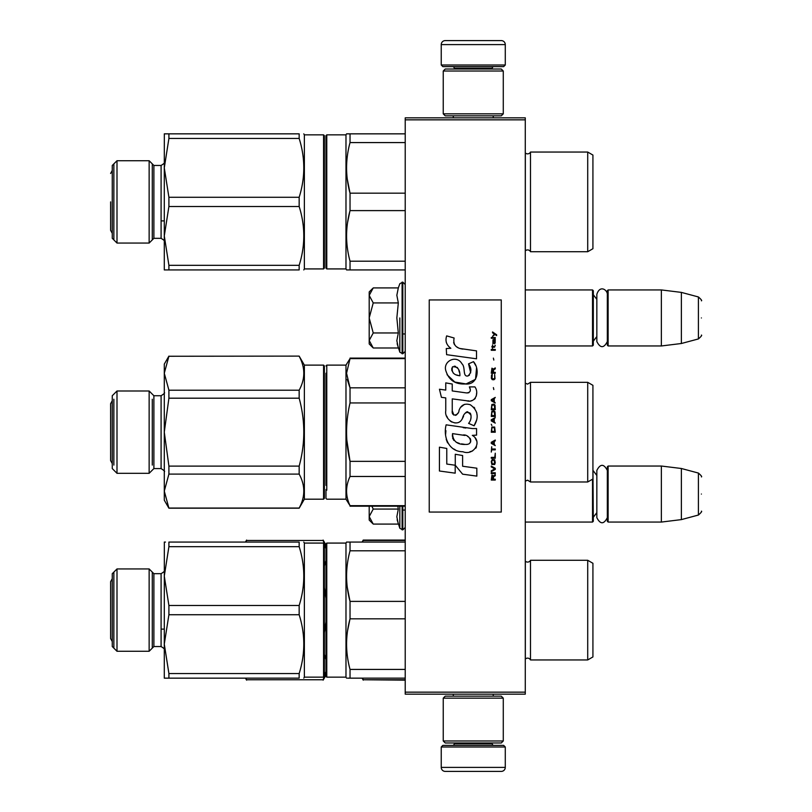<?xml version="1.0" encoding="UTF-8"?>
<svg xmlns="http://www.w3.org/2000/svg" width="812" height="812" viewBox="0 0 812 812"><rect width="100%" height="100%" fill="white"/><g stroke="black" fill="none" stroke-linecap="round" stroke-linejoin="round"><path stroke-width="1.22" d="M525.283 117.841L525.283 119.841L405.218 119.841L405.218 117.841L525.283 117.841M525.283 692.159L405.218 692.159L405.218 694.158L525.283 694.158L525.283 119.841M405.218 692.159L405.218 119.841M525.283 522.065L592.527 522.065L592.527 479.212M592.527 522.065L593.318 521.263L592.922 466.433M608.127 522.065L607.325 521.263L607.325 466.829L608.127 466.037L661.364 466.037L661.364 522.065L608.127 522.065L608.127 466.037M681.369 468.494L698.411 473.061L698.411 515.041L681.369 519.609L681.369 468.494L661.364 466.037M701.385 494.051C701.385 471.955 701.385 471.955 701.385 494.051C701.385 516.138 701.385 516.138 701.385 494.051M525.283 345.963L592.527 345.963L592.527 289.935L525.283 289.935M592.527 345.963L593.318 345.171L593.318 290.737L592.527 289.935M608.127 345.963L607.325 345.171L607.325 290.737L608.127 289.935L661.364 289.935L661.364 345.963L608.127 345.963L608.127 289.935M681.369 292.391L698.411 296.959L698.411 338.939L681.369 343.506L681.369 292.391L661.364 289.935M701.385 317.949C701.385 295.862 701.385 295.862 701.385 317.949C701.385 340.045 701.385 340.045 701.385 317.949M441.241 746.989L442.844 745.386L503.673 745.386L505.277 746.989L441.241 746.989L441.241 767.401A3.999 3.999 42.8 0 0 445.24 771.4L501.268 771.4A3.999 3.999 -42.8 0 0 505.277 767.401L441.241 767.401M453.289 694.158L453.289 696.158M493.229 694.158L493.229 696.158M492.265 742.98L492.265 743.782A1.604 1.604 -42.2 0 0 493.869 745.386M454.243 742.98L454.243 743.782L492.265 743.782M452.649 745.386A1.604 1.604 42.2 0 0 454.243 743.782M505.277 746.989L505.277 767.401M501.268 771.4L445.24 771.4M505.277 65.011L503.673 66.614L442.844 66.614L441.241 65.011L505.277 65.011L505.277 44.599A3.999 3.999 -137.2 0 0 501.268 40.6L487.261 40.6M493.229 117.841L493.229 115.842M453.289 117.841L453.289 115.842M454.243 69.02L454.243 68.218A1.604 1.604 137.8 0 0 452.649 66.614M492.265 69.02L492.265 68.218L454.243 68.218M493.869 66.614A1.604 1.604 -137.8 0 0 492.265 68.218M441.241 65.011L441.241 44.599L505.277 44.599M459.247 40.6L445.24 40.6A3.999 3.999 137.2 0 0 441.241 44.599M445.24 40.6L501.268 40.6M503.278 71.02L501.268 69.02L445.24 69.02L443.24 71.02L503.278 71.02L503.278 113.842L501.268 115.842L445.24 115.842L443.24 113.842L503.278 113.842M453.045 113.842L493.473 113.842M443.24 113.842L443.24 71.02M443.24 740.98L445.24 742.98L501.268 742.98L503.278 740.98L443.24 740.98L443.24 698.158L445.24 696.158L501.268 696.158L503.278 698.158L443.24 698.158M493.473 698.158L453.045 698.158M503.278 698.158L503.278 740.98M372.637 523.496L369.196 520.066L369.196 516.574L373.226 524.085L398.316 524.085L396.845 516.736L398.316 509.073L397.829 506.191M399.839 506.191L399.839 528.287L402.823 529.871L405.218 527.465M397.139 519.812L399.839 528.287M369.196 506.191L369.196 516.574L373.226 509.073L371.866 506.191M398.316 509.073L373.226 509.073M372.637 347.394L369.196 343.963L369.196 340.482L373.226 347.993L398.316 347.993L396.845 340.644L398.316 332.971L396.845 317.949L398.316 302.927L396.845 295.263L398.316 287.915L373.226 287.915L369.196 295.416L369.196 340.482L373.226 332.971L369.196 317.949L373.226 302.927L398.316 302.927M399.839 317.949L399.839 352.195L399.839 317.949M397.139 343.72L399.839 352.195L402.823 353.768L405.218 351.373M373.226 302.927L369.196 295.416L369.196 291.934L372.627 288.514M398.316 332.971L373.226 332.971M607.325 341.588C603.834 348.348 600.342 348.348 596.84 341.588L596.84 294.32C600.017 284.433 607.508 290.219 607.325 294.32M607.325 517.68C603.834 524.44 600.342 524.44 596.84 517.68L596.84 470.412C600.342 463.652 603.834 463.652 607.325 470.412M587.715 659.943L587.715 560.28L592.922 563.284L592.922 656.938L587.715 659.943L530.49 659.943A3.197 3.197 0 0 0 525.344 659.08L525.344 561.143A3.197 3.197 0 0 0 530.49 560.28A3.197 3.197 0 0 1 525.344 561.143L525.283 561.092M246.594 540.467L323.135 540.467L246.594 540.467L245.884 542.071M246.594 679.756L323.135 679.756L246.594 679.756L245.884 678.152M324.374 565.954L325.977 560.574M325.977 548.729L323.135 540.467M323.135 679.756L325.977 671.494M325.977 659.648L324.374 654.269M324.374 632.71L325.977 621.89M325.977 598.342L324.374 587.512M362.528 542.071L363.238 540.071L405.218 540.071M405.218 679.756L363.238 679.756L405.218 680.151M363.238 679.756L362.528 678.152M405.218 540.467L363.238 540.467M299.161 197.275L168.906 197.275L164.288 167.871L164.288 235.906L168.906 265.321L299.161 265.321C305.322 245.711 305.322 226.101 299.161 206.502L299.161 197.275C305.322 177.676 305.322 158.066 299.161 138.456L299.161 133.848C305.322 133.848 305.322 133.848 299.161 133.848C305.322 133.848 305.322 133.848 299.161 133.848C305.322 133.848 305.322 133.848 299.161 133.848C305.322 133.848 305.322 133.848 299.161 133.848L165.475 133.848M299.161 265.321L299.161 269.929C305.322 269.929 305.322 269.929 299.161 269.929C305.322 269.929 305.322 269.929 299.161 269.929C305.322 269.929 305.322 269.929 299.161 269.929C305.322 269.929 305.322 269.929 299.161 269.929L164.288 269.929L168.906 269.929L168.906 265.321M587.715 251.72L587.715 152.057L592.922 155.062L592.922 248.716L587.715 251.72L530.49 251.72A3.197 3.197 0 0 0 525.344 250.857L525.283 250.908M405.218 269.929L346.562 269.929L347.536 269.929L346.562 269.929L345.983 268.924L326.779 268.924L325.977 268.122L325.977 135.655L326.779 134.853L326.779 268.924L325.977 268.122L325.977 201.883M325.977 261.921L325.977 141.856L325.977 261.921M323.572 677.147L323.572 543.076L324.374 543.878L324.374 676.345L323.572 677.147L304.368 677.147L303.789 678.152M304.368 677.147L304.368 543.076L303.789 542.071M299.161 673.544L299.161 678.152C305.322 678.152 305.322 678.152 299.161 678.152C305.322 678.152 305.322 678.152 299.161 678.152L164.288 678.152L164.288 644.129L168.906 673.544L299.161 673.544C305.322 653.934 305.322 634.324 299.161 614.725L299.161 605.498C305.322 585.899 305.322 566.289 299.161 546.679L168.906 546.679L164.288 576.094L168.906 605.498L168.906 614.725L164.288 644.129L164.328 542.071M165.475 542.071L164.288 542.071M299.161 546.679L299.161 542.071C305.322 542.071 305.322 542.071 299.161 542.071C305.322 542.071 305.322 542.071 299.161 542.071L168.906 542.071L168.906 546.679M299.161 605.498L168.906 605.498M153.884 646.535L161.091 646.535L161.091 573.688L153.884 573.688L153.884 646.535L149.144 651.275L149.144 568.948L116.999 568.948L116.999 651.275L112.259 646.535L112.259 573.688L116.999 568.948M164.288 678.152L168.906 678.152L168.906 673.544M299.161 614.725L168.906 614.725M113.863 572.095L113.863 648.128M152.28 648.128L152.28 572.095M325.977 610.116L325.977 543.878L326.779 543.076L326.779 677.147L325.977 676.345L325.977 610.116M325.977 544.882L325.977 676.345M325.977 670.144L325.977 550.079L325.977 670.144M587.715 560.28L530.49 560.28L530.49 659.943M346.653 572.176L346.562 576.094M347.252 587.177L350.033 601.387C345.445 584.528 345.445 567.659 350.033 550.8L350.033 542.071L346.562 542.071L405.218 542.071M349.911 619.292L347.546 630.894M405.218 601.387L350.033 601.387L350.033 618.835L405.218 618.835M405.218 550.8L350.033 550.8M405.218 669.423L350.033 669.423C345.445 652.564 345.445 635.694 350.033 618.835M405.218 678.152L350.033 678.152L350.033 669.423M347.536 678.152L350.033 678.152M346.562 678.152L345.983 677.147L345.983 543.076L326.779 543.076M346.562 542.071L345.983 543.076M345.983 677.147L326.779 677.147M112.259 578.692L110.615 581.697L110.615 638.526L112.259 641.531M323.572 499.187L323.572 365.116L324.374 365.918L324.374 498.385L323.572 499.187L304.368 499.187L299.161 508.19L168.906 508.19L164.288 491.077L164.288 432.157L168.906 466.108L168.906 474.096L164.288 491.077L164.288 500.192L168.906 508.19M304.368 499.187L304.368 365.116L299.161 356.113L168.906 356.255L299.161 356.113M168.906 508.058L299.161 508.058C305.322 496.731 305.322 485.414 299.161 474.096L299.161 466.108C305.322 443.474 305.322 420.829 299.161 398.195L168.906 398.195L164.288 432.157L164.288 373.236L168.906 356.255M168.906 356.113L164.288 364.111L164.288 373.236L168.906 390.207L299.161 390.207C305.322 378.889 305.322 367.572 299.161 356.255M299.161 466.108L168.906 466.108M168.906 398.195L168.906 390.207M299.161 398.195L299.161 390.207M153.884 468.575L161.091 468.575L161.091 395.728L153.884 395.728L153.884 468.575L149.144 473.315L149.144 390.988L116.999 390.988L116.999 473.315L112.259 468.575L112.259 395.728L116.999 390.988M299.161 474.096L168.906 474.096M113.863 399.23L113.863 465.083M152.28 465.083L152.28 399.23M592.922 456.05L592.922 459.968M325.977 485.373L325.977 373.215M326.779 490.204L326.779 365.116L345.983 365.116L345.983 499.187L350.033 505.673C345.445 495.939 345.445 486.205 350.033 476.471L350.033 461.358C345.445 441.89 345.445 422.423 350.033 402.945L350.033 387.832L346.562 373.236L350.033 358.63L405.218 358.63M325.977 489.514L325.977 498.385L326.779 499.187L345.983 499.187M325.977 379.153L325.977 484.52M325.977 484.145L325.977 378.047M325.977 379.092L325.977 472.127M530.49 382.33L530.49 481.983L587.715 481.983L587.715 382.33L530.49 382.33L527.607 384.127L525.344 383.193L525.344 481.12L527.607 480.176L530.49 481.983M587.715 382.33L592.922 385.324L592.922 478.978L587.715 481.983M592.922 408.263L592.922 404.295M347.211 379.427L349.982 387.73M346.815 439.901L350.033 461.358L405.218 461.358M405.218 476.471L350.033 476.471M405.218 387.832L350.033 387.832M405.218 402.945L350.033 402.945M405.218 505.673L350.033 505.673M345.983 365.116L350.033 358.63M112.259 400.742L110.615 403.737L110.615 460.566L110.615 417.947M323.572 134.853L304.368 134.853L304.368 268.924L323.572 268.924L323.572 134.853L324.374 135.655L324.374 268.122L323.572 268.924L304.368 268.924L303.789 269.929M299.161 138.456L168.906 138.456L164.288 167.871L164.328 133.848M164.288 133.848L168.906 133.848L168.906 138.456M164.288 269.929L164.288 235.906L168.906 206.502L168.906 197.275M153.884 238.312L161.091 238.312C164.085 240.19 165.151 241.255 164.288 241.509C165.151 241.255 164.085 240.19 161.091 238.312L161.091 165.465L153.884 165.465L153.884 238.312L149.144 243.052L149.144 160.725L116.999 160.725L116.999 243.052L149.144 243.052L116.999 243.052L112.259 238.312L112.259 165.465L116.999 160.725M299.161 206.502L168.906 206.502M113.863 163.872L113.863 239.905M152.28 239.905L152.28 163.872M587.715 152.057L530.49 152.057A3.197 3.197 0 0 1 525.344 152.92L525.283 152.869M530.49 152.057L530.49 251.72A3.197 3.197 0 0 0 525.344 250.857L525.344 152.92M346.653 163.953L346.562 167.871M347.252 178.955L350.033 193.165C345.445 176.305 345.445 159.436 350.033 142.577L350.033 133.848L346.562 133.848L405.218 133.848M349.911 211.069L347.546 222.671M405.218 193.165L350.033 193.165L350.033 210.612L405.218 210.612M405.218 142.577L350.033 142.577M405.218 261.2L350.033 261.2C345.445 244.341 345.445 227.472 350.033 210.612M350.033 269.929L350.033 261.2M346.562 269.929L345.983 268.924L345.983 134.853L326.779 134.853M346.562 133.848L345.983 134.853M345.983 268.924L326.779 268.924M110.615 201.883L110.615 230.303L112.259 233.308L110.615 230.303M496.629 335.6L496.629 334.757L492.539 331.956L492.539 332.798L494.335 334.057L492.539 336.432L494.924 334.473L496.629 335.6M495.269 480.044L495.269 479.202L493.483 479.202L493.483 476.827L495.269 475.71L495.269 474.726L493.31 475.984L491.95 475.01L491.27 480.044L495.269 480.044M491.27 473.609L495.269 473.609L495.269 472.767L491.27 472.767L491.27 473.609M491.27 471.65L495.269 469.417L495.269 468.291L491.27 466.058L491.27 466.9L494.762 468.859L491.27 470.808L491.27 471.65M491.27 461.581L491.859 464.515L494.67 464.515L495.269 462.698L494.67 459.765L492.204 459.48L491.27 461.581M491.27 457.389L491.27 458.232L495.269 458.232L495.269 453.197L494.762 457.389L491.27 457.389M495.269 440.886L495.269 440.053L491.27 442.286L491.27 443.403L495.269 445.646L494.244 444.245L494.244 441.444L495.269 440.886M494.67 427.041L491.859 427.041L491.27 432.217L495.269 432.217L494.67 427.041M491.859 425.508L491.27 424.25L491.859 425.508M491.27 420.89L495.269 423.133L494.244 421.732L494.244 418.931L495.269 417.541L491.27 419.774L491.27 420.89M495.015 411.806L493.909 410.821L491.859 411.248L491.27 416.414L495.269 416.414L495.015 411.806M495.015 405.087L493.909 404.112L491.859 404.528L491.27 409.705L495.269 409.705L495.015 405.087M493.818 389.567L493.391 387.608L493.818 389.567M491.27 350.276L495.269 350.276L495.269 349.434L491.27 349.434L491.27 350.276M495.188 340.908L495.269 339.375L492.965 339.792L492.884 343.709L493.057 340.492L494.244 343.841L495.188 343.009L495.188 340.908M491.696 446.762L491.27 452.071L491.696 449.838L495.269 449.838L495.269 448.995L491.696 448.995L491.696 446.762M495.269 397.403L491.27 399.636L491.27 400.752L495.269 402.996L494.244 401.595L494.244 398.804L495.269 397.403M494.589 347.201L495.269 345.242L494.417 346.501L492.884 346.501L492.539 344.968L492.539 346.501L491.859 346.501L492.539 348.318L492.884 347.201L494.589 347.201M494.67 374.464L494.67 378.108L493.909 378.94L492.031 378.524L492.285 374.332L491.524 375.032L491.351 378.24L492.204 379.64L493.909 379.783L495.015 378.798L494.67 374.464M495.269 372.373L493.483 372.373L493.483 369.998L495.269 368.871L495.269 367.897L493.31 369.155L491.95 368.171L491.27 373.205L495.269 373.205L495.269 372.373M493.818 360.061L493.391 358.112L493.818 360.061M495.269 338.249L495.269 337.548L491.27 337.548L491.27 338.249L495.269 338.249M462.901 349.099C455.816 348.206 452.893 344.501 454.111 338.005L446.661 335.884C445.047 340.928 446.438 345.07 450.843 348.287L446.265 348.541L446.61 354.671L476.522 358.802L476.522 350.875L460.12 348.521M473.487 361.665L468.544 363.847C471.863 368.506 471.66 372.556 467.935 375.966C462.343 377.113 465.743 367.075 461.957 363.806C456.618 354.073 441.921 361.391 446.164 371.642C449.168 380.351 455.522 384.462 465.246 383.964C477.72 385.467 480.227 369.186 473.487 361.665L475.73 365.542M452.254 410.801L452.254 398.875L466.484 400.732C474.979 403.493 479.486 393.17 474.918 386.898L469.366 386.898C471.285 390.653 470.321 392.663 466.464 392.927L452.243 390.937L452.243 384.015L445.758 382.888L445.758 390.095L439.454 389.232L441.413 397.312L445.758 397.9L445.758 410.801C444.032 419.895 458.09 428.492 462.475 418.292C463.936 412.922 466.565 411.258 470.351 413.288C471.681 416.921 471.102 420.291 468.605 423.377L474.096 425.782C479.192 417.358 477.953 410.354 470.351 404.782C464.87 403.087 461.084 404.944 459.024 410.344C458.953 415.561 451.279 417.246 452.254 410.801L453.847 415.094M472.32 428.563L446.133 424.828C443.047 436.724 448.62 451.756 462.901 451.736C473.508 456.111 483.018 441.657 472.32 435.364L476.573 435.12L476.573 428.563L472.32 428.563M455.268 454.263L455.268 465.246L462.617 474.178L476.837 476.116L476.837 468.199L462.617 466.24L462.617 455.532L455.268 454.263M439.424 471.001L455.197 473.163L455.197 465.235L446.773 464.048L446.773 448.447L439.424 447.179L439.424 471.001M501.268 299.943L429.233 299.943L429.233 512.057L501.268 512.057L501.268 299.943M458.364 347.861L456.872 346.937M454.466 344.664L453.644 342.573M446.224 342.055L446.59 343.08M468.544 363.847L470.686 372.85M469.468 375.134L467.864 375.986M447.047 374.697L454.821 382.066L466.078 383.944L475.527 379.295L476.522 368.171M474.096 425.782L476.735 419.743M477.03 415.115L476.685 412.526M474.736 408.192L473.964 407.218M464.484 404.346L460.648 407.319M457.653 413.318L456.75 414.648M456.354 414.993L455.502 415.358M461.795 419.692L463.55 416.373M465.093 413.349L465.54 412.76M466.261 412.141L467.245 411.765M467.56 411.725L471.021 415.074M471.082 417.124L470.737 419.104M446.773 416.18L447.534 417.865M450.284 421.113L451.908 422.078M454.517 422.849L455.745 422.95M458.699 422.453L460.445 421.337M469.366 386.898L470.249 389.273M468.92 392.693L467.387 392.967M467.59 400.844L468.859 400.905M470.97 400.813L472.533 400.367M474.309 399.352L475.324 398.337M476.299 396.083L476.634 392.967M465.794 428.025L463.195 427.66M469.894 451.726L472.543 450.985M475.842 448.214L476.502 446.783M477.009 443.859L476.979 442.581M476.745 441.139L475.081 437.79M445.91 430.654L445.626 434.349M446.204 439.312L447.554 442.844M453.675 448.934L455.207 449.746M458.902 375.601L456.496 374.931M453.35 373.175L451.848 370.414M451.797 370.12L451.837 368.14M454.202 366.161L455.644 366.405M457.197 367.359L458.303 369.064M458.851 370.455L459.348 372.241M462.901 435.049C469.559 433.72 474.655 444.844 465.672 444.428C457.176 444.763 452.802 441.16 452.538 433.618L464.931 435.455M467.631 436.44L468.321 436.836M470.067 438.297L470.655 439.566M470.777 440.601L470.696 441.231M470.655 441.941L469.407 443.565M467.144 444.418L466.626 444.448M464.383 444.296L461.46 443.88M459.399 443.423L456.192 442.215M453.878 440.439L452.548 437.891M452.365 436.369L452.426 434.664M492.965 479.202L491.696 479.202L492.204 475.71L492.884 476.126L492.965 479.202M491.778 461.581L492.285 460.323L494.244 460.323L494.498 463.682L492.285 463.957L491.778 461.581M493.909 441.586L493.909 444.103L491.605 442.844L493.909 441.586M491.778 428.858L492.285 427.599L494.244 427.599L494.762 431.375L491.778 431.375L491.778 428.858M493.909 419.073L493.909 421.59L491.605 420.332L493.909 419.073M491.778 413.064L492.285 411.806L494.244 411.806L494.762 415.582L491.778 415.582L491.778 413.064M491.778 406.345L492.285 405.087L494.244 405.087L494.762 408.862L491.778 408.862L491.778 406.345M494.335 340.35L494.589 343.141L493.818 341.882L494.335 340.35M493.909 398.936L493.909 401.453L491.605 400.194L493.909 398.936M492.965 372.373L491.696 372.373L492.204 368.871L492.884 369.298L492.965 372.373M459.897 375.753C453.735 375.174 451.279 372.2 452.517 366.801C457.572 366.496 460.028 369.48 459.897 375.753M402.823 506.191L402.823 529.871M402.102 506.191L402.102 529.871M398.316 287.915L399.839 283.713L402.823 282.129L402.823 353.768M402.102 282.129L402.102 353.768M402.823 510.058L405.218 510.058M596.84 512.636L593.318 517.264M596.84 475.467L593.318 470.838M681.369 519.609L661.364 522.065M698.411 473.061C701.213 475.538 702.197 476.827 701.385 476.918M698.411 515.041C701.213 512.555 702.197 511.266 701.385 511.174M402.823 333.965L405.218 333.965M596.84 336.533L593.318 341.162M596.84 299.364L593.318 294.736M681.369 343.506L661.364 345.963M698.411 296.959C701.213 299.445 702.197 300.734 701.385 300.826M698.411 338.939C701.213 336.462 702.197 335.173 701.385 335.082M402.823 282.129L405.218 284.535M245.437 542.071L246.594 540.071M245.437 678.152L246.594 680.151M325.977 544.994L323.135 540.071M325.977 675.229L323.135 680.151M362.081 542.071L363.238 540.071M362.081 678.152L363.238 680.151M112.259 170.469L110.615 173.474L112.259 170.469M323.572 543.076L304.368 543.076M149.144 651.275L116.999 651.275M153.884 573.688L149.144 568.948M161.091 646.535C164.085 648.412 165.151 649.478 164.288 649.732M161.091 573.688C164.085 571.81 165.151 570.745 164.288 570.491M161.091 629.117L164.288 629.117M323.572 365.116L304.368 365.116M149.144 473.315L116.999 473.315M153.884 395.728L149.144 390.988M161.091 468.575C164.105 470.503 165.171 471.569 164.288 471.772M161.091 395.728C164.085 393.85 165.151 392.785 164.288 392.531M325.977 365.918L326.779 365.116M350.033 506.191L405.218 506.191M350.033 358.112L405.218 358.112M110.615 460.566L112.259 463.571M153.884 165.465L149.144 160.725M161.091 165.465C164.085 163.588 165.151 162.522 164.288 162.268M304.368 134.853L303.789 133.848M161.091 220.894L164.288 220.894"/></g></svg>
